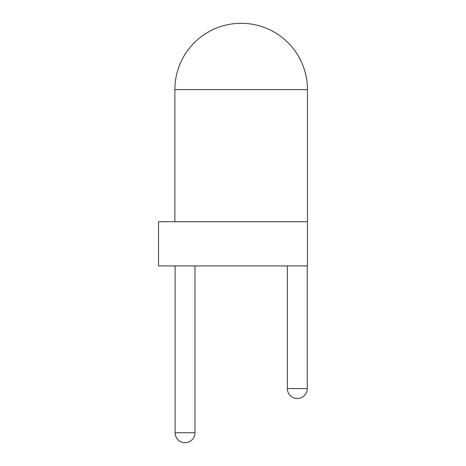 <?xml version="1.0" encoding="UTF-8"?>
<svg xmlns="http://www.w3.org/2000/svg" width="466" height="466" viewBox="0 0 466 466"><rect width="100%" height="100%" fill="white"/><g stroke="black" fill="none" stroke-linecap="round" stroke-linejoin="round"><path stroke-width="0.35" stroke-dasharray="2.33 1.75" d="M185.049 265.923L194.992 265.923L185.049 265.923M158.533 221.729L307.467 221.729L241.178 221.729L307.467 221.729L307.467 265.923L158.533 265.923M297.302 265.923L307.245 265.923L297.302 265.923M241.178 221.729L174.884 221.729L241.178 221.729M194.992 432.757L175.105 432.757M307.245 388.562L287.359 388.562M174.884 89.589L307.467 89.589"/><path stroke-width="0.7" d="M174.884 89.589L307.467 89.589A66.288 66.288 0 0 0 241.178 23.3A66.288 66.288 0 0 0 174.884 89.589L174.884 221.729M307.467 221.729L158.533 221.729L158.533 265.923L307.467 265.923L307.467 89.589M175.105 265.923L175.105 432.757L194.992 432.757L194.992 265.923M287.359 265.923L287.359 388.562L307.245 388.562L307.245 265.923M175.105 432.757A9.943 9.943 0 0 0 185.049 442.7A9.943 9.943 0 0 0 194.992 432.757M287.359 388.562A9.943 9.943 0 0 0 297.302 398.506A9.943 9.943 0 0 0 307.245 388.562"/></g></svg>
